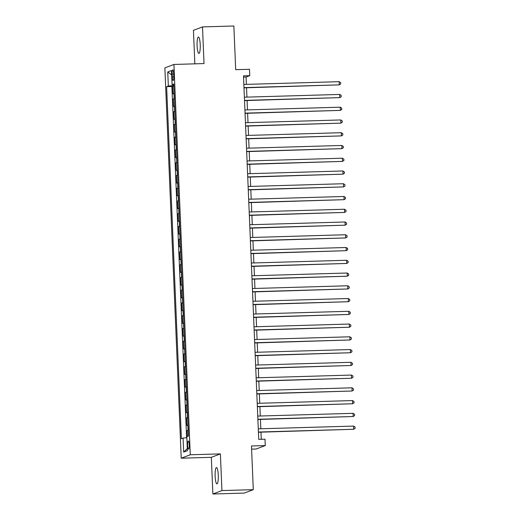 <?xml version="1.0" encoding="UTF-8"?>
<svg xmlns="http://www.w3.org/2000/svg" width="520" height="520" viewBox="0 0 520 520"><rect width="100%" height="100%" fill="white"/><g stroke="black" fill="none" stroke-linecap="round" stroke-linejoin="round"><path stroke-width="0.78" d="M218.27 475.111A8.19 1.586 -91.7 0 0 216.469 467.519A8.19 1.586 -91.7 0 0 215.137 476.294A8.19 1.586 -91.7 0 0 216.944 483.886A8.19 1.586 -91.7 0 0 218.27 475.111M200.226 44.609A8.19 1.586 -91.7 0 0 198.425 37.018A8.19 1.586 -91.7 0 0 197.093 45.793A8.19 1.586 -91.7 0 0 198.9 53.391A8.19 1.586 -91.7 0 0 200.226 44.609M189.241 444.801A4.095 0.793 -91.7 0 0 188.338 441.006A4.095 0.793 -91.7 0 0 187.675 445.393A4.095 0.793 -91.7 0 0 188.572 449.189A4.095 0.793 -91.7 0 0 189.241 444.801M251.596 449.137L256.211 449.007L265.265 445.582L264.999 439.199L258.726 439.381L243.49 75.849L249.763 75.666L249.496 69.29L235.69 69.686L233.864 26L202.494 26.91L193.44 30.336L194.844 63.843M212.875 494L244.238 493.09L253.292 489.665L221.93 490.575L220.389 453.901L190.281 454.772L181.227 458.198L211.334 457.327L212.875 494L221.93 490.575M190.281 454.772L173.921 64.448L164.866 67.88L181.227 458.198M174.161 93.438A5.115 0.338 177.6 0 0 173.927 93.502L173.03 93.841L172.712 86.19L173.862 86.151M174.375 98.54A5.115 0.338 177.6 0 0 174.142 98.605L173.244 98.943L174.395 98.91M173.244 98.943L173.563 106.594L174.46 106.255A5.115 0.338 177.6 0 1 174.701 106.191M175.233 118.95A5.115 0.338 177.6 0 0 174.993 119.015L174.103 119.353L173.778 111.696L174.928 111.663M175.767 131.703A5.115 0.338 177.6 0 0 175.526 131.768L174.636 132.106L174.317 124.456L175.461 124.423M176.3 144.463A5.115 0.338 177.6 0 0 176.066 144.528L175.169 144.865L174.85 137.209L176 137.176M176.839 157.216A5.115 0.338 177.6 0 0 176.599 157.281L175.702 157.619L175.383 149.968L176.534 149.929M177.372 169.969A5.115 0.338 177.6 0 0 177.131 170.034L176.241 170.372L175.916 162.721L177.067 162.689M177.905 182.728A5.115 0.338 177.6 0 0 177.665 182.793L176.774 183.131L176.456 175.474L177.6 175.442M178.438 195.481A5.115 0.338 177.6 0 0 178.204 195.546L177.307 195.884L176.989 188.233L178.139 188.201M178.978 208.24A5.115 0.338 177.6 0 0 178.737 208.306L177.84 208.644L177.522 200.987L178.672 200.954M179.511 220.994A5.115 0.338 177.6 0 0 179.27 221.058L178.38 221.397L178.055 213.746L179.205 213.707M180.044 233.747A5.115 0.338 177.6 0 0 179.803 233.811L178.912 234.15L178.594 226.499L179.738 226.467M180.577 246.506A5.115 0.338 177.6 0 0 180.343 246.571L179.446 246.909L179.127 239.252L180.278 239.219M181.116 259.259A5.115 0.338 177.6 0 0 180.875 259.324L179.978 259.662L179.66 252.011L180.811 251.979M181.649 272.019A5.115 0.338 177.6 0 0 181.409 272.084L180.518 272.422L180.193 264.764L181.344 264.732M182.182 284.772A5.115 0.338 177.6 0 0 181.942 284.837L181.051 285.175L180.733 277.524L181.877 277.485M182.715 297.525A5.115 0.338 177.6 0 0 182.481 297.589L181.584 297.928L181.266 290.277L182.416 290.245M183.255 310.284A5.115 0.338 177.6 0 0 183.014 310.349L182.117 310.687L181.799 303.03L182.949 302.998M183.787 323.037A5.115 0.338 177.6 0 0 183.547 323.102L182.656 323.44L182.332 315.789L183.482 315.757M184.321 335.797A5.115 0.338 177.6 0 0 184.08 335.862L183.19 336.2L182.871 328.543L184.015 328.51M184.853 348.55A5.115 0.338 177.6 0 0 184.619 348.615L183.722 348.953L183.404 341.302L184.555 341.263M185.393 361.303A5.115 0.338 177.6 0 0 185.153 361.368L184.256 361.706L183.937 354.055L185.088 354.022M185.926 374.062A5.115 0.338 177.6 0 0 185.686 374.127L184.795 374.465L184.47 366.808L185.62 366.776M186.459 386.815A5.115 0.338 177.6 0 0 186.219 386.88L185.328 387.218L185.01 379.568L186.154 379.535M186.992 399.575A5.115 0.338 177.6 0 0 186.758 399.64L185.861 399.978L185.542 392.321L186.686 392.288M187.531 412.328A5.115 0.338 177.6 0 0 187.291 412.393L186.394 412.731L186.076 405.08L187.226 405.041M188.065 425.081A5.115 0.338 177.6 0 0 187.824 425.146L186.933 425.484L186.608 417.833L187.759 417.8M172.133 74.068L172.25 76.876A3.965 0.767 -91.7 0 0 173.128 80.548A3.965 0.767 -91.7 0 0 173.771 76.297L173.654 73.495A3.965 0.767 -91.7 0 0 172.776 69.817A3.965 0.767 -91.7 0 0 172.133 74.068L173.674 74.022M173.83 85.527L168.337 86.002L166.621 86.651L181.376 438.704L183.092 438.054L183.677 452.088L187.395 450.678L186.81 436.651L188.519 436L173.764 83.948L172.055 84.591L173.797 84.689M168.337 86.002L167.745 71.968L171.464 70.564L172.055 84.591M172.712 86.19L171.893 86.495L186.615 437.756M188.279 430.183A5.115 0.338 -2.4 0 0 188.039 430.248L187.148 430.586L187.389 436.429M186.608 417.833L187.506 417.495A5.115 0.338 -2.4 0 1 187.746 417.43M186.076 405.08L186.966 404.736A5.115 0.338 -2.4 0 1 187.207 404.671M185.542 392.321L186.433 391.982A5.115 0.338 -2.4 0 1 186.674 391.918M185.01 379.568L185.9 379.229A5.115 0.338 -2.4 0 1 186.141 379.165M184.47 366.808L185.367 366.47A5.115 0.338 -2.4 0 1 185.608 366.405M183.937 354.055L184.828 353.717A5.115 0.338 -2.4 0 1 185.068 353.652M183.404 341.302L184.294 340.957A5.115 0.338 -2.4 0 1 184.535 340.893M182.871 328.543L183.761 328.204A5.115 0.338 -2.4 0 1 184.002 328.139M182.332 315.789L183.228 315.452A5.115 0.338 -2.4 0 1 183.469 315.387M181.799 303.03L182.689 302.692A5.115 0.338 -2.4 0 1 182.93 302.627M181.266 290.277L182.156 289.939A5.115 0.338 -2.4 0 1 182.397 289.874M180.733 277.524L181.623 277.18A5.115 0.338 -2.4 0 1 181.864 277.115M180.193 264.764L181.09 264.427A5.115 0.338 -2.4 0 1 181.331 264.361M179.66 252.011L180.55 251.674A5.115 0.338 -2.4 0 1 180.791 251.608M179.127 239.252L180.018 238.914A5.115 0.338 -2.4 0 1 180.258 238.849M178.594 226.499L179.484 226.161A5.115 0.338 -2.4 0 1 179.725 226.096M178.055 213.746L178.952 213.401A5.115 0.338 -2.4 0 1 179.192 213.337M177.522 200.987L178.419 200.649A5.115 0.338 -2.4 0 1 178.653 200.583M176.989 188.233L177.879 187.895A5.115 0.338 -2.4 0 1 178.119 187.831M176.456 175.474L177.346 175.136A5.115 0.338 -2.4 0 1 177.587 175.071M175.916 162.721L176.813 162.383A5.115 0.338 -2.4 0 1 177.053 162.318M175.383 149.968L176.28 149.63A5.115 0.338 -2.4 0 1 176.514 149.559M174.85 137.209L175.74 136.87A5.115 0.338 -2.4 0 1 175.981 136.805M174.317 124.456L175.208 124.117A5.115 0.338 -2.4 0 1 175.448 124.052M173.778 111.696L174.675 111.358A5.115 0.338 -2.4 0 1 174.915 111.293M265.265 445.582L251.466 445.978L253.292 489.665M173.921 64.448L204.029 63.577L202.494 26.91M246.395 84.364L246.09 77.058L249.763 75.666M261.274 439.309L260.975 432.172M260.832 428.766L260.442 419.413M260.299 416.013L259.903 406.66M259.76 403.254L259.37 393.9M259.226 390.5L258.837 381.147M258.694 377.748L258.303 368.394M258.161 364.988L257.764 355.635M257.621 352.235L257.231 342.882M257.088 339.476L256.698 330.122M256.555 326.722L256.165 317.369M256.022 313.969L255.625 304.616M255.483 301.21L255.093 291.856M254.95 288.457L254.56 279.103M254.417 275.697L254.026 266.344M253.883 262.945L253.487 253.591M253.344 250.192L252.954 240.838M252.811 237.432L252.421 228.078M252.278 224.679L251.888 215.326M251.745 211.919L251.349 202.566M251.206 199.167L250.816 189.813M250.672 186.414L250.283 177.06M250.139 173.654L249.75 164.3M249.607 160.901L249.21 151.548M249.067 148.142L248.677 138.788M248.534 135.388L248.144 126.035M248.001 122.635L247.611 113.282M247.468 109.876L247.072 100.523M246.928 97.123L246.539 87.77M243.542 77.129L246.09 77.058M171.893 86.495L166.621 86.651M187.148 430.586L188.292 430.553M183.092 438.054L186.856 437.729M171.645 74.848L167.745 71.968M183.677 452.088L187.311 448.559M220.389 453.901L211.334 457.327M243.99 87.841L339.293 84.87L243.984 87.627M339.157 81.686L340.646 82.66L340.697 83.934L339.293 84.87L339.157 81.686L243.847 84.442M244.524 100.601L339.826 97.63L244.517 100.386M339.697 94.439L341.178 95.42L341.237 96.694L339.826 97.63L339.697 94.439L244.381 97.195M245.056 113.353L340.36 110.383L245.05 113.139M340.229 107.192L341.718 108.173L341.77 109.447L340.36 110.383L340.229 107.192L244.914 109.954M245.596 126.106L340.899 123.136L245.583 125.898M340.762 119.951L342.251 120.926L342.303 122.206L340.899 123.136L340.762 119.951L245.453 122.707M246.129 138.866L341.432 135.895L246.123 138.651M341.296 132.704L342.784 133.685L342.836 134.959L341.432 135.895L341.296 132.704L245.986 135.46M246.662 151.619L341.965 148.649L246.656 151.405M341.835 145.464L343.317 146.439L343.375 147.713L341.965 148.649L341.835 145.464L246.519 148.22M247.195 164.379L342.498 161.408L247.189 164.164M342.368 158.216L343.856 159.198L343.909 160.472L342.498 161.408L342.368 158.216L247.052 160.972M247.734 177.131L343.038 174.161L247.722 176.917M342.901 170.969L344.39 171.951L344.442 173.225L343.038 174.161L342.901 170.969L247.592 173.732M248.268 189.885L343.571 186.914L248.261 189.677M343.434 183.729L344.923 184.704L344.975 185.984L343.571 186.914L343.434 183.729L248.125 186.485M248.8 202.644L344.103 199.674L248.794 202.43M343.974 196.482L345.456 197.464L345.514 198.738L344.103 199.674L343.974 196.482L248.658 199.238M249.333 215.397L344.637 212.427L249.327 215.183M344.507 209.242L345.995 210.217L346.047 211.49L344.637 212.427L344.507 209.242L249.191 211.998M249.873 228.156L345.176 225.186L249.86 227.942M345.04 221.994L346.528 222.976L346.58 224.25L345.176 225.186L345.04 221.994L249.73 224.75M250.406 240.91L345.709 237.939L250.4 240.695M345.572 234.748L347.061 235.729L347.113 237.003L345.709 237.939L345.572 234.748L250.263 237.51M250.939 253.663L346.242 250.692L250.933 253.455M346.112 247.507L347.594 248.482L347.653 249.763L346.242 250.692L346.112 247.507L250.796 250.263M251.472 266.422L346.775 263.452L251.466 266.208M346.645 260.26L348.134 261.242L348.185 262.516L346.775 263.452L346.645 260.26L251.329 263.016M252.011 279.175L347.315 276.204L251.999 278.961M347.178 273.019L348.666 273.995L348.719 275.269L347.315 276.204L347.178 273.019L251.869 275.776M252.544 291.935L347.848 288.964L252.538 291.72M347.711 285.772L349.2 286.754L349.251 288.028L347.848 288.964L347.711 285.772L252.401 288.529M253.078 304.688L348.381 301.717L253.071 304.473M348.25 298.526L349.732 299.507L349.791 300.781L348.381 301.717L348.25 298.526L252.935 301.288M253.611 317.44L348.913 314.47L253.604 317.233M348.784 311.285L350.272 312.26L350.324 313.541L348.913 314.47L348.784 311.285L253.468 314.041M254.15 330.2L349.453 327.23L254.137 329.986M349.317 324.038L350.805 325.019L350.857 326.293L349.453 327.23L349.317 324.038L254.007 326.794M254.683 342.953L349.986 339.982L254.677 342.738M349.85 336.798L351.338 337.772L351.39 339.047L349.986 339.982L349.85 336.798L254.54 339.553M255.216 355.713L350.519 352.742L255.21 355.498M350.389 349.55L351.871 350.532L351.929 351.806L350.519 352.742L350.389 349.55L255.073 352.307M255.749 368.466L351.052 365.495L255.743 368.251M350.922 362.303L352.411 363.285L352.463 364.559L351.052 365.495L350.922 362.303L255.606 365.066M256.288 381.219L351.591 378.248L256.276 381.01M351.455 375.063L352.944 376.038L352.996 377.319L351.591 378.248L351.455 375.063L256.146 377.819M256.822 393.978L352.125 391.007L256.815 393.763M351.988 387.816L353.476 388.798L353.529 390.072L352.125 391.007L351.988 387.816L256.678 390.572M257.355 406.731L352.657 403.76L257.348 406.517M352.528 400.575L354.01 401.55L354.068 402.825L352.657 403.76L352.528 400.575L257.212 403.332M257.887 419.49L353.191 416.52L257.881 419.276M353.06 413.329L354.549 414.31L354.601 415.584L353.191 416.52L353.06 413.329L257.745 416.084M258.427 432.244L353.73 429.273L258.414 432.029M353.594 426.082L355.082 427.063L355.134 428.337L353.73 429.273L353.594 426.082L258.284 428.844M174.142 98.605L173.927 93.502M188.039 430.248L187.824 425.146M187.506 417.495L187.291 412.393M186.966 404.736L186.758 399.64M186.433 391.982L186.219 386.88M185.9 379.229L185.686 374.127M185.367 366.47L185.153 361.368M184.828 353.717L184.619 348.615M184.294 340.957L184.08 335.862M183.761 328.204L183.547 323.102M183.228 315.452L183.014 310.349M182.689 302.692L182.481 297.589M182.156 289.939L181.942 284.837M181.623 277.18L181.409 272.084M181.09 264.427L180.875 259.324M180.55 251.674L180.343 246.571M180.018 238.914L179.803 233.811M179.484 226.161L179.27 221.058M178.952 213.401L178.737 208.306M178.419 200.649L178.204 195.546M177.879 187.895L177.665 182.793M177.346 175.136L177.131 170.034M176.813 162.383L176.599 157.281M176.28 149.63L176.066 144.528M175.74 136.87L175.526 131.768M175.208 124.117L174.993 119.015M174.675 111.358L174.46 106.255M173.784 76.83L172.25 76.876"/></g></svg>
